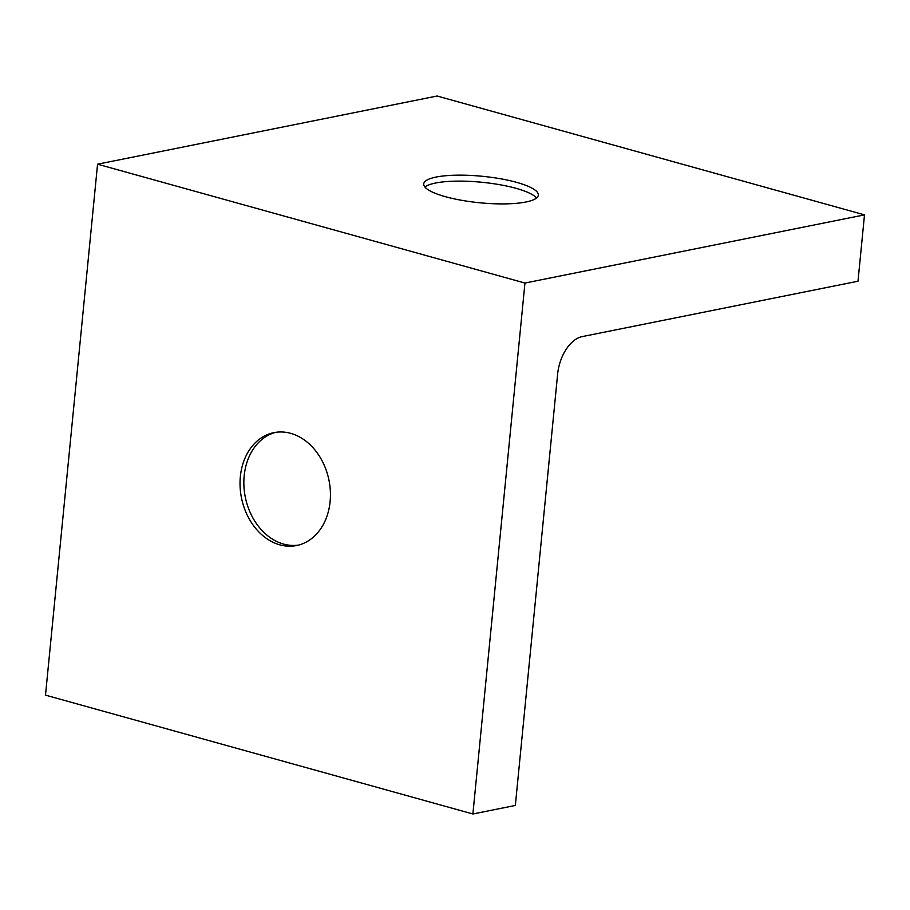 <?xml version="1.0" encoding="UTF-8"?>
<svg xmlns="http://www.w3.org/2000/svg" width="910" height="910" viewBox="0 0 910 910"><rect width="100%" height="100%" fill="white"/><g stroke="black" fill="none" stroke-linecap="round" stroke-linejoin="round"><path stroke-width="1.36" d="M290.688 433.342A57.58 44.636 -101.4 0 0 273.887 432.648A57.58 44.636 -101.4 0 0 240.354 476.612A57.58 44.636 -101.4 0 0 296.558 545.545A57.58 44.636 -101.4 0 0 330.341 490.968A57.58 44.636 -101.4 0 0 290.688 433.342M45.5 695.138L97.563 164.198L437.107 96.016L864.5 214.862L857.993 281.224L582.116 336.62A34.273 20.145 105.5 0 0 557.637 374.067L515.344 805.452L472.893 813.984L45.5 695.138M472.893 813.984L524.956 283.044L97.563 164.198M524.956 283.044L864.5 214.862M516.687 182.375A57.58 13.309 5.6 0 0 456.695 175.175A57.58 13.309 5.6 0 0 423.73 183.911A57.58 13.309 5.6 0 0 445.377 196.685A57.58 13.309 5.6 0 0 505.357 203.886A57.58 13.309 5.6 0 0 538.333 195.149A57.58 13.309 5.6 0 0 516.687 182.375M424.913 187.039A57.58 13.309 -174.4 0 1 425.095 186.903A57.58 13.309 -174.4 0 1 435.572 183.024A57.58 13.309 -174.4 0 1 493.345 183.672A57.58 13.309 -174.4 0 1 536.411 197.811A57.58 13.309 -174.4 0 1 536.559 197.993M298.457 545.101A57.58 44.636 78.6 0 1 283.579 544.078A57.58 44.636 78.6 0 1 244.176 475.85A57.58 44.636 78.6 0 1 275.81 432.318"/></g></svg>
